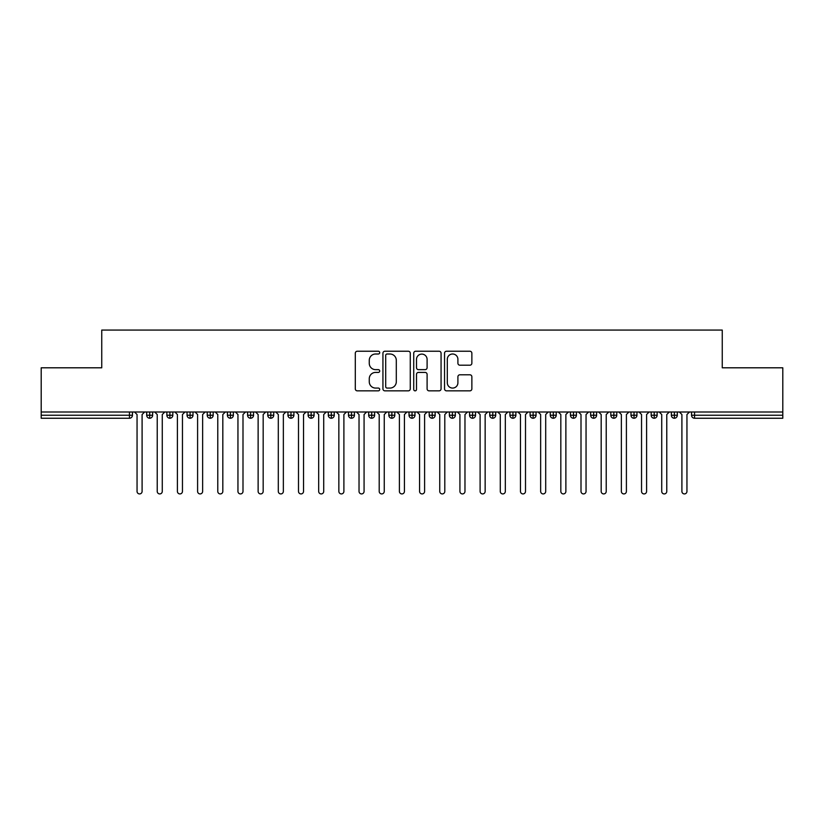 <?xml version="1.0" encoding="UTF-8"?>
<svg xmlns="http://www.w3.org/2000/svg" width="824" height="824" viewBox="0 0 824 824"><rect width="100%" height="100%" fill="white"/><g stroke="black" fill="none" stroke-linecap="round" stroke-linejoin="round"><path stroke-width="1.24" d="M379.709 352.61A1.391 1.391 0 0 0 378.329 351.23L357.286 351.23A1.978 1.978 0 0 0 355.298 353.208L355.298 388.866A1.978 1.978 0 0 0 357.286 390.844L378.329 390.844A1.391 1.391 0 0 0 379.709 389.453A1.391 1.391 0 0 0 378.329 388.073L375.6 388.073A6.335 6.335 0 0 1 369.265 381.728L369.265 378.762A6.335 6.335 0 0 1 375.6 372.417L378.329 372.417A1.391 1.391 0 0 0 379.709 371.037A1.391 1.391 0 0 0 378.329 369.646L375.6 369.646A6.335 6.335 0 0 1 369.265 363.312L369.265 360.335A6.335 6.335 0 0 1 375.6 354.001L378.329 354.001A1.391 1.391 0 0 0 379.709 352.61M469.886 365.197A1.978 1.978 0 0 0 471.864 363.209L471.864 353.208A1.978 1.978 0 0 0 469.886 351.23L446.515 351.23A1.978 1.978 0 0 0 444.538 353.208L444.538 388.866A1.978 1.978 0 0 0 446.515 390.844L469.886 390.844A1.978 1.978 0 0 0 471.864 388.866L471.864 376.784A1.978 1.978 0 0 0 469.886 374.796L459.885 374.796A1.978 1.978 0 0 0 457.907 376.784L457.907 382.769A5.294 5.294 0 0 1 452.603 388.073A5.294 5.294 0 0 1 447.308 382.769L447.308 359.295A5.294 5.294 0 0 1 452.603 354.001A5.294 5.294 0 0 1 457.907 359.295L457.907 363.209A1.978 1.978 0 0 0 459.885 365.197L469.886 365.197M41.2 412L782.8 412L782.8 367.803L722.257 367.803L722.257 330.074L101.743 330.074L101.743 367.803L41.2 367.803L41.2 415.224L129.44 415.224L129.44 412M410.27 353.208A1.978 1.978 0 0 0 408.282 351.23L384.911 351.23A1.978 1.978 0 0 0 382.933 353.208L382.933 388.866A1.978 1.978 0 0 0 384.911 390.844L408.282 390.844A1.978 1.978 0 0 0 410.27 388.866L410.27 353.208M415.718 351.23L439.089 351.23A1.978 1.978 0 0 1 441.067 353.208L441.067 388.866A1.978 1.978 0 0 1 439.089 390.844L429.088 390.844A1.978 1.978 0 0 1 427.1 388.866L427.1 374.405A1.978 1.978 0 0 0 425.122 372.417L418.489 372.417A1.978 1.978 0 0 0 416.501 374.405L416.501 389.453A1.391 1.391 0 0 1 415.121 390.844A1.391 1.391 0 0 1 413.73 389.453L413.73 353.208A1.978 1.978 0 0 1 415.718 351.23M132.458 415.224L129.44 415.224L129.44 418.252A3.028 3.028 0 0 0 132.458 415.224L132.458 412L132.458 415.224A3.028 3.028 0 0 1 129.44 418.252L41.2 418.252L41.2 415.224M782.8 412L782.8 418.252L694.56 418.252A3.028 3.028 0 0 1 691.542 415.224L691.542 412M149.721 412L149.721 418.252A3.028 3.028 0 0 1 146.693 415.224L146.693 412L146.693 415.224A3.028 3.028 0 0 0 149.721 418.252A3.028 3.028 0 0 0 152.646 415.234L152.646 412M169.898 412L169.898 418.252A3.028 3.028 0 0 1 166.87 415.224L166.87 412L166.87 415.224A3.028 3.028 0 0 0 169.898 418.252A3.028 3.028 0 0 0 172.824 415.234L172.824 412M190.076 412L190.076 418.252A3.028 3.028 0 0 1 187.048 415.224L187.048 412L187.048 415.224A3.028 3.028 0 0 0 190.076 418.252A3.028 3.028 0 0 0 193.001 415.234L193.001 412M210.254 412L210.254 418.252A3.028 3.028 0 0 1 207.226 415.224L207.226 412L207.226 415.224A3.028 3.028 0 0 0 210.254 418.252A3.028 3.028 0 0 0 213.179 415.234L213.179 412M230.432 412L230.432 418.252A3.028 3.028 0 0 1 227.403 415.224L227.403 412L227.403 415.224A3.028 3.028 0 0 0 230.432 418.252A3.028 3.028 0 0 0 233.357 415.234L233.357 412M250.609 412L250.609 418.252A3.028 3.028 0 0 1 247.591 415.224L247.591 412L247.591 415.224A3.028 3.028 0 0 0 250.609 418.252A3.028 3.028 0 0 0 253.545 415.234L253.545 412M270.797 412L270.797 418.252A3.028 3.028 0 0 1 267.769 415.224L267.769 412L267.769 415.224A3.028 3.028 0 0 0 270.797 418.252A3.028 3.028 0 0 0 273.723 415.234L273.723 412M290.975 412L290.975 418.252A3.028 3.028 0 0 1 287.947 415.224L287.947 412L287.947 415.224A3.028 3.028 0 0 0 290.975 418.252A3.028 3.028 0 0 0 293.9 415.234L293.9 412M311.153 412L311.153 418.252A3.028 3.028 0 0 1 308.125 415.224L308.125 412L308.125 415.224A3.028 3.028 0 0 0 311.153 418.252A3.028 3.028 0 0 0 314.078 415.234L314.078 412M331.33 412L331.33 418.252A3.028 3.028 0 0 1 328.302 415.224L328.302 412L328.302 415.224A3.028 3.028 0 0 0 331.33 418.252A3.028 3.028 0 0 0 334.256 415.234L334.256 412M351.508 412L351.508 418.252A3.028 3.028 0 0 1 348.48 415.224L348.48 412L348.48 415.224A3.028 3.028 0 0 0 351.508 418.252A3.028 3.028 0 0 0 354.433 415.234L354.433 412M371.696 412L371.696 418.252A3.028 3.028 0 0 1 368.668 415.224L368.668 412L368.668 415.224A3.028 3.028 0 0 0 371.696 418.252A3.028 3.028 0 0 0 374.621 415.234L374.621 412M391.874 412L391.874 418.252A3.028 3.028 0 0 1 388.846 415.224A3.028 3.028 0 0 0 391.874 418.252A3.028 3.028 0 0 1 388.846 415.224L388.846 412M394.799 412L394.799 415.234A3.028 3.028 0 0 1 391.874 418.252A3.028 3.028 0 0 0 394.799 415.234L388.846 415.224M412.052 418.252A3.028 3.028 0 0 1 409.023 415.224L409.023 412L409.023 415.224A3.028 3.028 0 0 0 412.052 418.252A3.028 3.028 0 0 0 414.977 415.234L414.977 412L414.977 415.224A3.028 3.028 0 0 1 412.052 418.252L412.052 415.224L414.977 415.224M432.229 412L432.229 418.252A3.028 3.028 0 0 1 429.201 415.224L429.201 412L429.201 415.224A3.028 3.028 0 0 0 432.229 418.252A3.028 3.028 0 0 0 435.154 415.234L435.154 412M452.407 412L452.407 418.252A3.028 3.028 0 0 1 449.379 415.224L449.379 412L449.379 415.224A3.028 3.028 0 0 0 452.407 418.252A3.028 3.028 0 0 0 455.332 415.234L455.332 412M472.585 412L472.585 415.224L469.567 415.224L469.567 412L469.567 415.224A3.028 3.028 0 0 0 472.585 418.252A3.028 3.028 0 0 0 475.52 415.234L475.52 412L475.52 415.224A3.028 3.028 0 0 1 472.585 418.252A3.028 3.028 0 0 1 469.567 415.224A3.028 3.028 0 0 0 472.585 418.252L472.585 415.224L475.52 415.224M492.773 412L492.773 418.252A3.028 3.028 0 0 1 489.744 415.224L489.744 412L489.744 415.224A3.028 3.028 0 0 0 492.773 418.252A3.028 3.028 0 0 0 495.698 415.234L495.698 412M512.95 412L512.95 418.252A3.028 3.028 0 0 1 509.922 415.224L509.922 412L509.922 415.224A3.028 3.028 0 0 0 512.95 418.252A3.028 3.028 0 0 0 515.875 415.234L515.875 412M533.128 412L533.128 418.252A3.028 3.028 0 0 1 530.1 415.224L530.1 412L530.1 415.224A3.028 3.028 0 0 0 533.128 418.252A3.028 3.028 0 0 0 536.053 415.234L536.053 412M553.306 412L553.306 418.252A3.028 3.028 0 0 1 550.278 415.224L550.278 412M556.231 412L556.231 415.224A3.028 3.028 0 0 1 553.306 418.252A3.028 3.028 0 0 0 556.231 415.234L550.278 415.224A3.028 3.028 0 0 0 553.306 418.252M573.483 412L573.483 418.252A3.028 3.028 0 0 1 570.455 415.224L570.455 412L570.455 415.224A3.028 3.028 0 0 0 573.483 418.252A3.028 3.028 0 0 0 576.409 415.234L576.409 412M593.671 412L593.671 418.252A3.028 3.028 0 0 1 590.643 415.224L590.643 412M596.597 412L596.597 415.224A3.028 3.028 0 0 1 593.671 418.252A3.028 3.028 0 0 0 596.597 415.234L590.643 415.224A3.028 3.028 0 0 0 593.671 418.252M613.849 412L613.849 418.252A3.028 3.028 0 0 1 610.821 415.224L610.821 412M616.774 412L616.774 415.224A3.028 3.028 0 0 1 613.849 418.252A3.028 3.028 0 0 0 616.774 415.234L610.821 415.224A3.028 3.028 0 0 0 613.849 418.252M634.027 412L634.027 418.252A3.028 3.028 0 0 1 630.999 415.224A3.028 3.028 0 0 0 634.027 418.252A3.028 3.028 0 0 1 630.999 415.224L630.999 412M636.952 412L636.952 415.234L636.952 412M654.204 412L654.204 418.252A3.028 3.028 0 0 1 651.176 415.224L651.176 412M657.13 412L657.13 415.224A3.028 3.028 0 0 1 654.204 418.252A3.028 3.028 0 0 0 657.13 415.234L651.176 415.224A3.028 3.028 0 0 0 654.204 418.252M674.382 412L674.382 418.252A3.028 3.028 0 0 1 671.354 415.224L671.354 412M677.307 412L677.307 415.224A3.028 3.028 0 0 1 674.382 418.252A3.028 3.028 0 0 0 677.307 415.234L671.354 415.224A3.028 3.028 0 0 0 674.382 418.252M412.052 412L412.052 415.224L409.023 415.224M634.027 418.252A3.028 3.028 0 0 0 636.952 415.234A3.028 3.028 0 0 1 634.027 418.252M387.095 354.001A1.391 1.391 0 0 0 385.704 355.391L385.704 386.683A1.391 1.391 0 0 0 387.095 388.073L389.968 388.073A6.335 6.335 0 0 0 396.303 381.728L396.303 360.335A6.335 6.335 0 0 0 389.968 354.001L387.095 354.001M427.1 359.398A5.294 5.294 0 0 0 421.806 354.104A5.294 5.294 0 0 0 416.501 359.398L416.501 367.669A1.978 1.978 0 0 0 418.489 369.646L425.122 369.646A1.978 1.978 0 0 0 427.1 367.669L427.1 359.398M134.528 412L137.052 414.524L137.052 491.403A2.524 2.524 0 0 0 139.575 493.926A2.524 2.524 0 0 0 142.099 491.403L142.099 414.524L144.622 412M154.706 412L157.23 414.524L157.23 491.403A2.524 2.524 0 0 0 159.753 493.926A2.524 2.524 0 0 0 162.277 491.403L162.277 414.524L164.8 412M174.894 412L177.407 414.524L177.407 491.403A2.524 2.524 0 0 0 179.931 493.926A2.524 2.524 0 0 0 182.454 491.403L182.454 414.524L184.978 412M195.072 412L197.595 414.524L197.595 491.403A2.524 2.524 0 0 0 200.119 493.926A2.524 2.524 0 0 0 202.632 491.403L202.632 414.524L205.155 412M215.249 412L217.773 414.524L217.773 491.403A2.524 2.524 0 0 0 220.296 493.926A2.524 2.524 0 0 0 222.82 491.403L222.82 414.524L225.343 412M235.427 412L237.951 414.524L237.951 491.403A2.524 2.524 0 0 0 240.474 493.926A2.524 2.524 0 0 0 242.998 491.403L242.998 414.524L245.521 412M255.605 412L258.128 414.524L258.128 491.403A2.524 2.524 0 0 0 260.652 493.926A2.524 2.524 0 0 0 263.175 491.403L263.175 414.524L265.699 412M275.793 412L278.306 414.524L278.306 491.403A2.524 2.524 0 0 0 280.829 493.926A2.524 2.524 0 0 0 283.353 491.403L283.353 414.524L285.877 412M295.971 412L298.494 414.524L298.494 491.403A2.524 2.524 0 0 0 301.007 493.926A2.524 2.524 0 0 0 303.531 491.403L303.531 414.524L306.054 412M316.148 412L318.672 414.524L318.672 491.403A2.524 2.524 0 0 0 321.195 493.926A2.524 2.524 0 0 0 323.719 491.403L323.719 414.524L326.232 412M336.326 412L338.849 414.524L338.849 491.403A2.524 2.524 0 0 0 341.373 493.926A2.524 2.524 0 0 0 343.896 491.403L343.896 414.524L346.42 412M356.504 412L359.027 414.524L359.027 491.403A2.524 2.524 0 0 0 361.551 493.926A2.524 2.524 0 0 0 364.074 491.403L364.074 414.524L366.598 412M376.681 412L379.205 414.524L379.205 491.403A2.524 2.524 0 0 0 381.728 493.926A2.524 2.524 0 0 0 384.252 491.403L384.252 414.524L386.775 412M396.869 412L399.393 414.524L399.393 491.403A2.524 2.524 0 0 0 401.906 493.926A2.524 2.524 0 0 0 404.429 491.403L404.429 414.524L406.953 412M417.047 412L419.571 414.524L419.571 491.403A2.524 2.524 0 0 0 422.094 493.926A2.524 2.524 0 0 0 424.607 491.403L424.607 414.524L427.131 412M437.225 412L439.748 414.524L439.748 491.403A2.524 2.524 0 0 0 442.272 493.926A2.524 2.524 0 0 0 444.795 491.403L444.795 414.524L447.319 412M457.402 412L459.926 414.524L459.926 491.403A2.524 2.524 0 0 0 462.449 493.926A2.524 2.524 0 0 0 464.973 491.403L464.973 414.524L467.496 412M477.58 412L480.104 414.524L480.104 491.403A2.524 2.524 0 0 0 482.627 493.926A2.524 2.524 0 0 0 485.151 491.403L485.151 414.524L487.674 412M497.768 412L500.281 414.524L500.281 491.403A2.524 2.524 0 0 0 502.805 493.926A2.524 2.524 0 0 0 505.328 491.403L505.328 414.524L507.852 412M517.946 412L520.469 414.524L520.469 491.403A2.524 2.524 0 0 0 522.993 493.926A2.524 2.524 0 0 0 525.506 491.403L525.506 414.524L528.029 412M538.124 412L540.647 414.524L540.647 491.403A2.524 2.524 0 0 0 543.171 493.926A2.524 2.524 0 0 0 545.694 491.403L545.694 414.524L548.207 412M558.301 412L560.825 414.524L560.825 491.403A2.524 2.524 0 0 0 563.348 493.926A2.524 2.524 0 0 0 565.872 491.403L565.872 414.524L568.395 412M578.479 412L581.002 414.524L581.002 491.403A2.524 2.524 0 0 0 583.526 493.926A2.524 2.524 0 0 0 586.049 491.403L586.049 414.524L588.573 412M598.657 412L601.18 414.524L601.18 491.403A2.524 2.524 0 0 0 603.704 493.926A2.524 2.524 0 0 0 606.227 491.403L606.227 414.524L608.751 412M618.845 412L621.368 414.524L621.368 491.403A2.524 2.524 0 0 0 623.881 493.926A2.524 2.524 0 0 0 626.405 491.403L626.405 414.524L628.928 412M639.022 412L641.546 414.524L641.546 491.403A2.524 2.524 0 0 0 644.069 493.926A2.524 2.524 0 0 0 646.593 491.403L646.593 414.524L649.106 412M659.2 412L661.724 414.524L661.724 491.403A2.524 2.524 0 0 0 664.247 493.926A2.524 2.524 0 0 0 666.771 491.403L666.771 414.524L669.294 412M679.378 412L681.901 414.524L681.901 491.403A2.524 2.524 0 0 0 684.425 493.926A2.524 2.524 0 0 0 686.948 491.403L686.948 414.524L689.472 412M694.56 412L694.56 415.224L782.8 415.224M694.56 415.224L694.56 418.252A3.028 3.028 0 0 1 691.542 415.224L694.56 415.224M146.693 415.224A3.028 3.028 0 0 0 149.721 418.252A3.028 3.028 0 0 0 152.646 415.234L146.693 415.224M166.87 415.224A3.028 3.028 0 0 0 169.898 418.252A3.028 3.028 0 0 0 172.824 415.234L166.87 415.224M187.048 415.224A3.028 3.028 0 0 0 190.076 418.252A3.028 3.028 0 0 0 193.001 415.234L187.048 415.224M207.226 415.224A3.028 3.028 0 0 0 210.254 418.252A3.028 3.028 0 0 0 213.179 415.234L207.226 415.224M227.403 415.224A3.028 3.028 0 0 0 230.432 418.252A3.028 3.028 0 0 0 233.357 415.234L227.403 415.224M247.591 415.224A3.028 3.028 0 0 0 250.609 418.252A3.028 3.028 0 0 0 253.545 415.234L247.591 415.224M267.769 415.224A3.028 3.028 0 0 0 270.797 418.252A3.028 3.028 0 0 0 273.723 415.234L267.769 415.224M287.947 415.224A3.028 3.028 0 0 0 290.975 418.252A3.028 3.028 0 0 0 293.9 415.234L287.947 415.224M308.125 415.224A3.028 3.028 0 0 0 311.153 418.252A3.028 3.028 0 0 0 314.078 415.234L308.125 415.224M328.302 415.224A3.028 3.028 0 0 0 331.33 418.252A3.028 3.028 0 0 0 334.256 415.234L328.302 415.224M348.48 415.224A3.028 3.028 0 0 0 351.508 418.252A3.028 3.028 0 0 0 354.433 415.234L348.48 415.224M368.668 415.224A3.028 3.028 0 0 0 371.696 418.252A3.028 3.028 0 0 0 374.621 415.234L368.668 415.224M429.201 415.224L435.154 415.224A3.028 3.028 0 0 1 432.229 418.252M449.379 415.224A3.028 3.028 0 0 0 452.407 418.252A3.028 3.028 0 0 0 455.332 415.234L449.379 415.224M489.744 415.224L495.698 415.224A3.028 3.028 0 0 1 492.773 418.252M509.922 415.224A3.028 3.028 0 0 0 512.95 418.252A3.028 3.028 0 0 0 515.875 415.234L509.922 415.224M530.1 415.224L536.053 415.224A3.028 3.028 0 0 1 533.128 418.252M570.455 415.224L576.409 415.224A3.028 3.028 0 0 1 573.483 418.252M630.999 415.224L636.952 415.224"/></g></svg>
